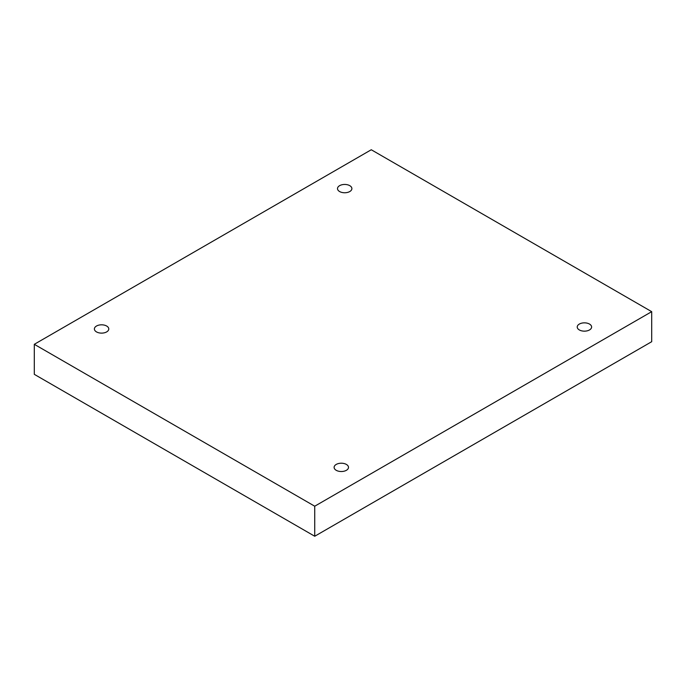 <?xml version="1.0" encoding="UTF-8"?>
<svg xmlns="http://www.w3.org/2000/svg" width="686" height="686" viewBox="0 0 686 686"><rect width="100%" height="100%" fill="white"/><g stroke="black" fill="none" stroke-linecap="round" stroke-linejoin="round"><path stroke-width="1.03" d="M314.728 536.246L651.7 341.697L651.7 311.667L371.272 149.754L34.3 344.303L34.3 374.333L314.728 536.246L314.728 506.208L651.7 311.667M34.3 344.303L314.728 506.208M579.327 329.94A7.194 4.159 0 0 0 587.173 330.841A7.194 4.159 0 0 0 591.615 327.008A7.194 4.159 0 0 0 584.421 322.849A7.194 4.159 0 0 0 577.226 327.008A7.194 4.159 0 0 0 579.327 329.94M336.217 470.304A7.194 4.159 0 0 0 344.055 471.205A7.194 4.159 0 0 0 348.497 467.363A7.194 4.159 0 0 0 341.302 463.213A7.194 4.159 0 0 0 334.108 467.363A7.194 4.159 0 0 0 336.217 470.304M96.494 331.904A7.194 4.159 0 0 0 104.332 332.804A7.194 4.159 0 0 0 108.774 328.963A7.194 4.159 0 0 0 101.579 324.812A7.194 4.159 0 0 0 94.385 328.963A7.194 4.159 0 0 0 96.494 331.904M339.604 191.54A7.194 4.159 0 0 0 347.45 192.44A7.194 4.159 0 0 0 351.892 188.599A7.194 4.159 0 0 0 344.698 184.448A7.194 4.159 0 0 0 337.503 188.599A7.194 4.159 0 0 0 339.604 191.54"/></g></svg>

